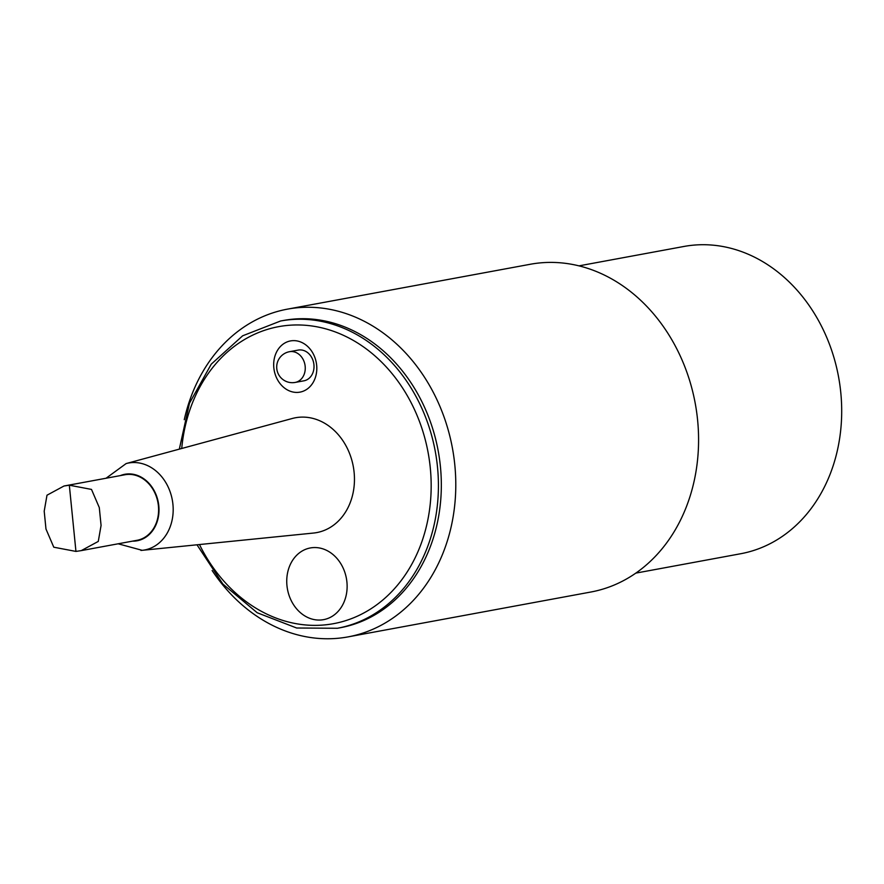 <?xml version="1.0" encoding="UTF-8"?>
<svg xmlns="http://www.w3.org/2000/svg" width="884" height="884" viewBox="0 0 884 884"><rect width="100%" height="100%" fill="white"/><g stroke="black" fill="none" stroke-linecap="round" stroke-linejoin="round"><path stroke-width="1.33" d="M45.979 529.03L53.78 547.207L75.947 551.417L81.284 550.61L98.279 541.417L101.074 525.439L99.295 507.593L91.494 489.416L69.328 485.206L63.991 486.012L46.996 495.206L44.2 511.184L45.979 529.03M63.991 486.012L124.942 474.752A33.327 27.393 79.5 0 1 158.413 505.891A33.327 27.393 79.5 0 1 137.053 540.301L81.284 550.61M286.957 585.606A36.454 29.957 79.5 0 1 328.793 551.55A36.454 29.957 79.5 0 1 335.047 614.281A36.454 29.957 79.5 0 1 286.957 585.606M289.488 351.699A15.625 15.625 0 0 0 276.814 368.959A15.625 15.625 0 0 0 295.168 382.429A15.625 12.84 79.5 0 0 304.947 364.727A15.625 12.84 79.5 0 0 289.488 351.699L298.239 350.086A15.625 12.84 79.5 0 1 313.93 364.683A15.625 12.84 79.5 0 1 303.919 380.816L295.168 382.429A15.625 12.84 79.5 0 1 293.875 382.584M292.317 418.475A58.388 47.99 79.5 0 1 353.28 466.454A58.388 47.99 79.5 0 1 313.488 533.052L142.169 550.323A44.211 36.332 -100.5 0 0 172.292 499.891A44.211 36.332 -100.5 0 0 126.136 463.57L292.317 418.475M280.615 320.991L283.532 320.461A156.236 128.39 79.5 0 1 440.398 466.398A156.236 128.39 79.5 0 1 340.318 627.728L337.401 628.27A156.236 128.39 -100.5 0 0 435.259 451.304A156.236 128.39 -100.5 0 0 280.615 320.991L242.658 335.798L211.265 364.142L189.474 403.203L179.319 449.138M316.66 365.247A26.045 21.404 -100.5 0 0 282.305 344.76A26.045 21.404 -100.5 0 0 286.77 389.568A26.045 21.404 -100.5 0 0 316.66 365.247M287.477 309.135L530.267 264.272A166.656 136.954 79.5 0 1 697.586 419.944A166.656 136.954 79.5 0 1 590.832 592.026L348.042 636.889A166.656 136.954 -100.5 0 0 454.796 464.807A166.656 136.954 -100.5 0 0 287.477 309.135A166.656 136.954 -100.5 0 0 184.259 419.69M212.138 570.523A166.656 136.954 -100.5 0 0 348.042 636.889M579.02 265.852L683.907 246.47A156.236 128.39 79.5 0 1 838.54 376.772A156.236 128.39 79.5 0 1 740.681 553.738L635.806 573.119M69.328 485.206L75.947 551.417M140.943 550.423A44.211 36.332 -100.5 0 0 142.169 550.323L118.158 543.793M120.368 475.592A33.802 27.78 79.5 0 1 158.103 501.372A33.802 27.78 79.5 0 1 134.357 541.107A33.802 27.78 79.5 0 1 132.489 541.152M181.728 448.486A151.031 124.114 79.5 0 1 356.197 342.119A151.031 124.114 79.5 0 1 400.441 581.528A151.031 124.114 79.5 0 1 199.475 544.544M126.136 463.57L106.047 478.244M337.401 628.27L296.648 628.005L257.2 612.745L222.89 584.07L196.988 544.798"/></g></svg>
